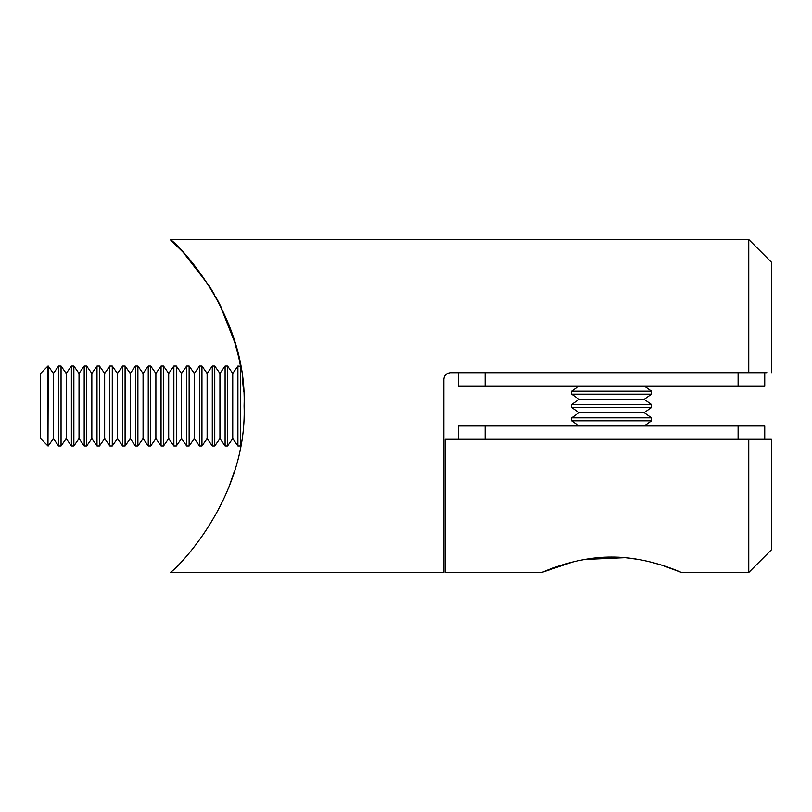 <?xml version="1.0" encoding="UTF-8"?>
<svg xmlns="http://www.w3.org/2000/svg" width="812" height="812" viewBox="0 0 812 812"><rect width="100%" height="100%" fill="white"/><g stroke="black" fill="none" stroke-linecap="round" stroke-linejoin="round"><path stroke-width="1.22" d="M237.906 366.05L237.906 445.95L232.739 438.561L232.739 373.439L237.906 366.05L240.525 366.273L239.195 359.452M233.826 338.949L227.38 321.085M220.803 306.489L217.535 300.135M219.687 304.267L235.165 343.395M238.708 357.209L239.591 361.381M242.494 379.458L243.61 391.628M244.077 406C247.477 500.263 174.113 571.587 170.155 572.45C174.144 571.557 247.477 500.233 244.077 406C247.416 311.524 174.042 240.403 170.155 239.55C174.286 240.626 247.487 311.798 244.077 406M229.299 486.063L234.374 471.244M766.883 372.708L450.477 372.708C446.407 373.124 444.194 375.347 443.819 379.366L443.819 572.45L170.155 572.45M238.647 356.945L234.029 339.609M221.696 308.316L215.606 296.624M214.561 294.756L209.384 286.159M209.384 286.149L183.258 252.4L170.155 239.55L748.765 239.55L748.765 372.708M748.765 239.55L771.4 262.185L771.4 372.708M485.099 372.708L485.099 386.025L738.108 386.025L738.108 372.708M485.099 386.025L458.465 386.025L458.465 372.708M764.742 372.708L764.742 386.025L738.108 386.025M458.465 439.292L458.465 425.975L485.099 425.975L485.099 439.292M738.108 439.292L738.108 425.975L485.099 425.975M738.108 425.975L764.742 425.975L764.742 439.292M572.653 562.005L541.695 572.45C541.157 573.008 573.79 556.89 611.588 557.062C649.407 556.89 682.09 573.018 681.512 572.45L661.841 565.193M661.699 565.152L650.788 562.056M638.161 559.377L625.402 557.692M625.22 557.671L584.64 559.448M748.765 439.292L771.4 439.292L771.4 549.815L748.765 572.45L748.765 439.292L445.149 439.292L445.149 572.45L541.695 572.45M609.436 391.191L571.658 391.191L571.658 394.175L651.549 394.175L651.549 391.191L609.436 391.191M651.549 394.175L644.17 399.342L579.037 399.342L571.658 404.508L571.658 407.492L651.549 407.492L651.549 404.508L571.658 404.508M651.549 407.492L644.17 412.658L579.037 412.658L571.658 417.825L571.658 420.809L651.549 420.809L651.549 417.825L571.658 417.825M47.979 445.95L40.6 438.561L40.6 373.439L47.979 366.05L47.979 445.95L48.243 366.05L53.409 373.439L53.409 438.561L58.576 445.95L61.052 445.95L61.052 366.05L66.219 373.439L66.219 438.561L71.385 445.95L73.862 445.95L73.862 366.05L79.028 373.439L79.028 438.561L84.194 445.95L86.671 445.95L86.671 366.05L91.837 373.439L91.837 438.561L97.004 445.95L99.47 445.95L99.47 366.05L104.646 373.439L104.646 438.561L109.813 445.95L112.279 445.95L112.279 366.05L117.456 373.439L117.456 438.561L122.622 445.95L125.089 445.95L125.089 366.05L130.265 373.439L130.265 438.561L135.431 445.95L137.898 445.95L137.898 366.05L143.074 373.439L143.074 438.561L148.241 445.95L150.707 445.95L150.707 366.05L155.884 373.439L155.884 438.561L161.05 445.95L163.516 445.95L163.516 366.05L168.693 373.439L168.693 438.561L173.859 445.95L176.326 445.95L176.326 366.05L181.502 373.439L181.502 438.561L186.669 445.95L189.135 445.95L189.135 366.05L194.312 373.439L194.312 438.561L199.478 445.95L201.944 445.95L201.944 366.05L207.121 373.439L207.121 438.561L212.287 445.95L214.754 445.95L214.754 366.05L219.93 373.439L219.93 438.561L225.097 445.95L227.563 445.95L227.563 366.05L232.739 373.439M53.409 373.439L58.576 366.05L58.576 445.95M66.219 373.439L71.385 366.05L71.385 445.95M79.028 373.439L84.194 366.05L84.194 445.95M91.837 373.439L97.004 366.05L97.004 445.95M104.646 373.439L109.813 366.05L109.813 445.95M117.456 373.439L122.622 366.05L122.622 445.95M130.265 373.439L135.431 366.05L135.431 445.95M143.074 373.439L148.241 366.05L148.241 445.95M155.884 373.439L161.05 366.05L161.05 445.95M168.693 373.439L173.859 366.05L173.859 445.95M181.502 373.439L186.669 366.05L186.669 445.95M194.312 373.439L199.478 366.05L199.478 445.95M207.121 373.439L212.287 366.05L212.287 445.95M219.93 373.439L225.097 366.05L225.097 445.95M240.372 366.05L240.372 445.95L237.906 445.95M748.765 572.45L681.512 572.45M579.037 386.025L571.658 391.191M579.037 399.342L571.658 394.175M579.037 412.658L571.658 407.492M579.037 425.975L571.658 420.809M644.17 425.975L651.549 420.809M644.17 412.658L651.549 417.825M644.17 399.342L651.549 404.508M644.17 386.025L651.549 391.191M53.409 438.561L48.243 445.95M66.219 438.561L61.052 445.95M79.028 438.561L73.862 445.95M91.837 438.561L86.671 445.95M104.646 438.561L99.47 445.95M117.456 438.561L112.279 445.95M130.265 438.561L125.089 445.95M143.074 438.561L137.898 445.95M155.884 438.561L150.707 445.95M168.693 438.561L163.516 445.95M181.502 438.561L176.326 445.95M194.312 438.561L189.135 445.95M207.121 438.561L201.944 445.95M219.93 438.561L214.754 445.95M232.739 438.561L227.563 445.95M225.097 366.05L227.563 366.05M212.287 366.05L214.754 366.05M199.478 366.05L201.944 366.05M186.669 366.05L189.135 366.05M173.859 366.05L176.326 366.05M161.05 366.05L163.516 366.05M148.241 366.05L150.707 366.05M135.431 366.05L137.898 366.05M122.622 366.05L125.089 366.05M109.813 366.05L112.279 366.05M97.004 366.05L99.47 366.05M84.194 366.05L86.671 366.05M71.385 366.05L73.862 366.05M58.576 366.05L61.052 366.05"/></g></svg>
